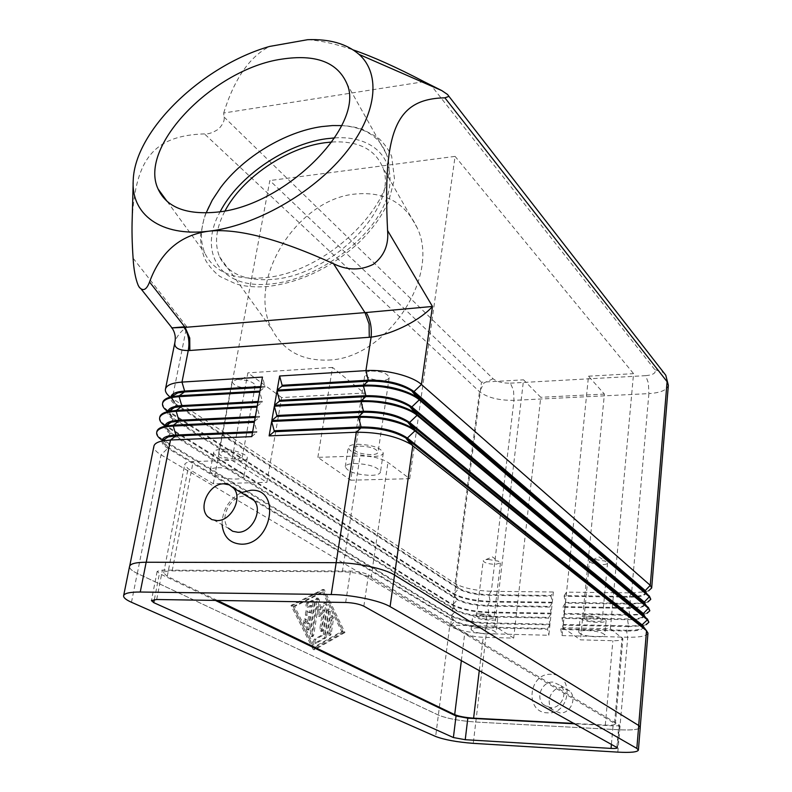 <?xml version="1.0" encoding="UTF-8"?>
<svg xmlns="http://www.w3.org/2000/svg" width="792" height="792" viewBox="0 0 792 792"><rect width="100%" height="100%" fill="white"/><g stroke="black" fill="none" stroke-linecap="round" stroke-linejoin="round"><path stroke-width="0.59" stroke-dasharray="3.96 2.97" d="M341.698 125.601C364.498 127.175 379.279 136.432 386.031 153.381C405.266 195.179 329.205 273.893 262.697 277.853C232.987 279.863 213.701 271.616 204.851 253.113C199.94 241.392 200.366 227.997 206.138 212.919M207.613 516.582L228.532 528.284C218.83 518.661 230.135 495.713 244.263 496.168L247.5 496.485M550.489 707.702L543.213 704.464C535.253 697.158 542.381 681.14 553.113 682.11L560.677 685.565C568.369 692.96 561.122 708.761 550.489 707.702M551.43 674.329C528.581 672.497 524.205 712.493 547.46 712.84C570.765 714.889 574.705 674.131 551.43 674.329M559.766 712.909L552.568 709.701C544.678 702.474 551.687 686.674 562.3 687.644L569.785 691.069C577.408 698.376 570.28 713.968 559.766 712.909M424.067 81.685L223.7 113.018L223.968 116.929C224.879 120.236 223.067 124.285 218.523 129.096C212.949 132.729 208.256 134.323 204.465 133.888C154.509 135.571 135.689 158.153 132.215 218.632M184.685 326.789L186.684 326.631C180.19 332.086 176.309 337.105 175.032 341.679M595.475 559.558L604.989 561.073L607.533 563.062C607.197 564.092 605.197 564.617 601.544 564.666C594.495 564.31 590.486 563.142 589.525 561.152L592.495 559.746L595.475 559.558M589.99 616.869C597.158 617.314 601.237 618.413 602.227 620.176C601.91 621.067 599.891 621.502 596.188 621.472C589.06 621.037 584.991 619.928 584.001 618.166C584.308 617.285 586.308 616.849 589.99 616.869M588.664 615.889C598.871 616.513 604.682 618.077 606.098 620.591C605.633 621.859 602.762 622.482 597.485 622.433C587.347 621.809 581.566 620.245 580.14 617.73C580.586 616.473 583.427 615.859 588.664 615.889M587.258 630.481C597.505 631.135 603.336 632.679 604.761 635.105C604.296 636.332 601.425 636.907 596.138 636.847C585.961 636.184 580.16 634.639 578.724 632.214C579.16 631.006 582.011 630.422 587.258 630.481M237.343 379.348L247.381 380.556C252.678 382.199 255.262 384.021 255.163 386.011L249.777 388.258C239.521 387.862 233.61 385.635 232.026 381.586L237.343 379.348M224.037 451.123C234.491 451.658 240.57 453.737 242.253 457.36L236.848 459.261C226.453 458.726 220.404 456.647 218.701 453.014L224.037 451.123M221.285 449.371C232.214 448.757 248.807 454.479 247.243 458.241C246.688 459.855 244.114 460.756 239.521 460.954C228.68 461.528 212.197 455.895 213.711 452.064C214.246 450.49 216.77 449.599 221.285 449.371M217.859 467.745C228.829 467.201 245.52 472.824 243.966 476.457C243.421 478.012 240.847 478.873 236.244 479.041C225.374 479.536 208.791 474.012 210.286 470.309C210.811 468.795 213.335 467.943 217.859 467.745M488.357 559.449L498.257 561.152L500.455 563.003L495.238 564.379C488.228 563.993 484.209 562.805 483.189 560.825L485.872 559.588L488.357 559.449M481.704 614.81C488.822 615.285 492.921 616.404 493.98 618.166L488.733 619.285C481.645 618.809 477.566 617.701 476.497 615.938L481.704 614.81M480.2 613.859C490.347 614.523 496.178 616.117 497.683 618.621C497.277 619.73 494.792 620.265 490.208 620.215C480.13 619.552 474.329 617.958 472.804 615.453C473.19 614.354 475.655 613.83 480.2 613.859M478.497 627.947C488.674 628.64 494.525 630.204 496.059 632.63C495.653 633.699 493.159 634.204 488.565 634.135C478.457 633.432 472.626 631.867 471.091 629.442C471.478 628.393 473.943 627.898 478.497 627.947M371.458 371.012C381.853 371.309 387.763 373.527 389.189 377.665C388.724 379.239 386.546 380.17 382.675 380.457C372.339 380.16 366.458 377.942 365.023 373.794C365.478 372.24 367.627 371.319 371.458 371.012M359.924 446.084C370.488 446.53 376.527 448.609 378.061 452.311C377.606 453.707 375.428 454.499 371.498 454.677C361.003 454.232 354.984 452.153 353.45 448.45C353.875 447.074 356.034 446.282 359.924 446.084M357.43 444.243C372.478 444.866 381.091 447.817 383.269 453.093C382.625 455.083 379.507 456.212 373.903 456.469C358.984 455.836 350.43 452.875 348.233 447.589C348.846 445.639 351.915 444.52 357.43 444.243M354.46 463.478C369.577 464.162 378.239 467.062 380.447 472.171C379.813 474.091 376.695 475.17 371.072 475.388C356.093 474.705 347.48 471.794 345.253 466.676C345.857 464.795 348.925 463.726 354.46 463.478M328.135 360.073C385.753 359.053 440.788 277.022 417.344 228.175C405.336 202.712 384.694 191.327 355.44 194.02C296.663 199.01 245.461 281.516 272.26 329.868C283.516 350.836 302.148 360.904 328.135 360.073M331.937 141.996C358.053 140.709 374.943 149.084 382.605 167.132C400.138 205.069 332.046 275.883 272.102 279.418C245.164 281.219 227.65 273.666 219.552 256.747C214.137 243.362 215.978 228.046 225.067 210.82M350.727 480.209L409.702 478.695L387.951 462.429C381.091 458.172 371.804 456.014 360.093 455.935L317.859 457.36L350.727 480.209L364.201 393.04L281.635 397.564L266.874 482.358L231.868 460.261L193.179 461.568C188.13 461.795 185.308 462.756 184.704 464.468L188.05 468.676L213.305 483.724L266.874 482.358M317.859 457.36L332.521 367.429L364.201 393.04M281.635 397.564L247.876 372.854L231.868 460.261M513.691 638.104L494.743 626.145L523.552 379.843L540.758 397.297L513.691 638.104L483.249 637.303C475.16 636.897 468.983 635.639 464.706 633.531L450.638 625.145L481.477 382.209L523.552 379.843M332.521 367.429L247.876 372.854M562.973 627.69L580.486 639.857L612.889 640.708C619.007 640.797 622.344 640.134 622.878 638.728L610.394 628.759L562.973 627.69L588.505 376.19L604.405 394.089L580.486 639.857M494.743 626.145L450.638 625.145M217.404 600.455L167.27 576.338L163.677 572.903C164.201 571.567 167.033 570.893 172.171 570.874L342.342 571.784C354.321 572.22 363.884 574.23 371.052 577.823L615.394 723.878C614.879 724.957 611.513 725.363 605.286 725.096L574.269 723.462M213.305 483.724L269.834 180.546L481.477 382.209M409.702 478.695L455.093 156.38L269.834 180.546M610.394 628.759L633.56 373.656L455.093 156.38M588.505 376.19L633.56 373.656M604.405 394.089L540.758 397.297M307.633 39.699C320.899 40.58 336.095 43.986 353.192 49.906M223.7 113.018C234.333 78.873 249.619 56.687 269.577 46.441M146.233 562.251L336.145 562.676C356.252 562.567 384.635 568.636 394.525 575.051L638.689 725.502L640.213 727.373C639.134 729.541 632.303 730.353 619.71 729.788L475.804 722.047C459.657 720.888 447.183 718.562 438.372 715.057L137.323 573.428C131.729 570.755 129.175 568.369 129.66 566.27C130.69 563.657 136.214 562.32 146.233 562.251L146.243 562.241M222.077 524.67C222.206 510.335 228.561 499.663 241.144 492.654M174.735 403.207L170.131 397.049L455.093 583.585C463.498 588.129 475.576 590.703 491.327 591.297L553.37 592L551.083 595.465L488.852 594.683C475.804 594.178 465.805 592.06 458.875 588.327L176.517 404.474L174.735 403.207L170.775 397.465C170.23 399.92 172.092 402.554 176.339 405.356L458.786 589C465.726 592.733 475.725 594.841 488.773 595.356L551.014 596.148L552.301 602.227L490.139 601.316C474.349 600.683 462.241 598.128 453.806 593.663L168.587 411.147M314.335 603.177L310.345 628.343L309.434 629.897L308.514 629.333L305.118 622.552L305.781 618.968L308.84 623.789L309.969 616.691L306.87 615.097L307.048 610.998L310.613 612.642L311.731 605.583L308.603 607.187C307.167 606.385 307.039 605.019 308.227 603.098L313.167 600.583L314.335 603.177L312.909 603.158L311.741 600.564L306.791 603.078C305.603 604.999 305.732 606.355 307.177 607.157L310.306 605.553L309.187 612.612L305.623 610.978L305.435 615.067L308.543 616.661L307.415 623.749L304.346 618.938L303.683 622.512L307.088 629.293L308.009 629.858L308.92 628.303L312.909 603.158M307.415 623.749L308.84 623.789M308.543 616.661L309.969 616.691M309.187 612.612L310.613 612.642M310.306 605.553L311.731 605.583M331.185 633.897L330.313 635.422L329.215 632.907L331.63 617.186L332.492 615.691L333.59 618.215L331.185 633.897L329.779 633.867L332.195 618.186L331.086 615.661L330.234 617.156L327.809 632.867L328.908 635.392L329.779 633.867M343.035 631.521L315.087 647.331L294.575 606.573L323.789 591.792L343.035 631.521L341.649 631.491L313.662 647.292L315.087 647.331M313.662 647.292L293.129 606.553L294.575 606.573M293.129 606.553L322.384 591.773L323.789 591.792M322.384 591.773L341.649 631.491M344.946 632.511L314.711 649.678L292.436 605.474L324.146 589.505L344.946 632.511L343.56 632.471L322.74 589.486L290.991 605.444L313.295 649.638L343.56 632.471M313.295 649.638L314.711 649.678M290.991 605.444L292.436 605.474M322.74 589.486L324.146 589.505M326.532 636.431L325.769 637.916L316.147 643.302C314.761 642.51 314.642 641.164 315.8 639.243L324.72 634.273L328.393 610.622L329.244 609.127L330.363 611.672L326.532 636.431L325.126 636.392L328.957 611.642L327.838 609.107L326.977 610.602L323.304 634.243L314.384 639.203C313.216 641.114 313.335 642.47 314.731 643.262L324.354 637.877L325.126 636.392M323.304 634.243L324.72 634.273M323.245 629.888L322.364 631.422L321.245 628.878L324.195 609.919L319.938 616.374L318.176 606.741L313.711 635.065L312.81 636.619L311.662 634.055L317.097 599.633L317.968 598.138L319.107 599.415L320.988 609.682L325.987 602.445L327.116 604.999L323.245 629.888L321.839 629.858L325.71 604.979L324.581 602.425L319.572 609.662L317.691 599.396L316.553 598.118L315.681 599.613L310.236 634.016L311.385 636.58L312.286 635.026L316.75 606.712L318.523 616.344L322.79 609.899L319.829 628.838L320.948 631.392L321.839 629.858M322.79 609.899L324.195 609.919M318.523 616.344L319.938 616.374M316.75 606.712L318.176 606.741M319.572 609.662L320.988 609.682M162.479 440.51L450.975 615.988C459.469 620.284 471.646 622.799 487.496 623.522L549.925 624.888L548.846 635.263L486.288 633.689C470.408 632.917 458.202 630.422 449.668 626.215L161.043 454.846C156.034 451.836 153.648 449.014 153.886 446.381M650.796 598.633C649.668 601.811 642.965 603.385 630.679 603.365L565.429 602.415L564.152 596.307L564.221 595.624L629.551 596.435C635.907 596.495 640.629 595.911 643.698 594.683L646.104 592.396M564.221 595.624L566.468 592.149L631.59 592.891L645.51 591.733L648.717 590.733L643.698 594.683M645.727 591.98L646.044 593.168C645.124 595.802 639.599 597.128 629.491 597.138L564.152 596.307M649.856 610.068C648.737 613.157 642.015 614.661 629.709 614.602L628.571 607.672C635.016 607.741 639.778 607.177 642.837 605.979L645.153 603.851L645.094 604.563C644.173 607.137 638.649 608.404 628.511 608.375L563.033 607.316L563.102 606.632L628.571 607.672L630.62 604.068L644.401 603.029M644.47 603.009L647.896 601.979L642.837 605.979M563.102 606.632L565.359 603.098L630.62 604.068L629.551 596.435L631.59 592.891L648.876 393.614L513.988 400.346C498.821 400.505 487.327 397.614 479.487 391.684L204.465 133.888M648.915 621.562C647.797 624.561 641.065 626.007 628.729 625.888L563.181 624.482L561.973 617.681L564.241 614.107L629.64 615.305L629.709 614.602L564.31 613.424L563.033 607.316M644.837 603.514L645.094 604.563M561.973 617.681L627.591 618.958C634.125 619.057 638.916 618.512 641.966 617.334L644.193 615.305M643.936 615.097L644.134 616.028C643.223 618.522 637.689 619.74 627.531 619.671L629.64 615.305L643.292 614.374M643.371 614.354L647.064 613.295L641.966 617.334M647.965 633.115C646.846 636.026 640.104 637.402 627.739 637.243L562.053 635.59L560.776 629.491L563.112 625.175L628.66 626.601L627.531 619.671L561.904 618.374M565.429 602.415L566.468 592.149M564.31 613.424L565.359 603.098M563.181 624.482L564.241 614.107M560.845 628.798L626.601 630.303L628.66 626.601L642.183 625.779M642.243 625.769L646.222 624.67L643.233 626.818M643.025 626.739L643.173 627.541C642.263 629.967 636.718 631.125 626.541 631.016L626.601 630.303C633.224 630.432 638.055 629.907 641.094 628.749M619.71 729.788L627.739 637.243L626.541 631.016L560.776 629.491M562.053 635.59L563.112 625.175M260.756 386.555L264.974 386.298L262.459 377.071M551.083 613.869L548.777 617.433L486.288 616.216C473.18 615.632 463.132 613.543 456.142 609.959L168.666 431.482L163.964 425.136L452.351 605.138C460.825 609.513 472.963 612.048 488.783 612.731L551.083 613.869L550.004 624.195L487.575 622.849C471.735 622.126 459.558 619.611 451.054 615.305L163.281 440.015M552.222 602.91L549.935 606.415L487.575 605.425C474.497 604.88 464.478 602.781 457.509 599.118L171.706 417.295L167.053 411.038L453.727 594.337C462.162 598.802 474.269 601.346 490.05 601.989L552.222 602.91L551.153 613.186L488.862 612.058C473.042 611.374 460.904 608.84 452.44 604.454L165.934 425.532M553.37 592L552.301 602.227M170.993 396.881L170.775 397.465M168.29 410.939C164.281 408.068 162.419 405.356 162.687 402.811M259.944 391.1L264.805 387.238L260.588 387.486M171.706 417.295L167.993 411.355M258.073 401.485L262.3 401.257L259.776 392.04M174.676 407.435C170.725 408.415 168.468 409.89 167.894 411.85C167.359 414.246 169.24 416.82 173.517 419.572L457.43 599.792C464.389 603.445 474.418 605.553 487.496 606.098L549.856 607.108L551.153 613.186M165.518 425.255C161.429 422.413 159.519 419.74 159.776 417.236M257.242 406.157L262.132 402.197L257.905 402.425M255.38 416.533L259.618 416.325L257.063 407.108M168.666 431.482L165.092 425.819M171.508 422.116C167.706 423.057 165.538 424.462 164.993 426.334C164.469 428.67 166.37 431.185 170.666 433.897L456.063 610.632C463.053 614.226 473.101 616.305 486.209 616.889L548.707 618.116L550.004 624.195M162.746 439.669C158.558 436.857 156.598 434.224 156.836 431.759M254.519 421.334L259.439 417.275L255.202 417.483M549.925 624.888L547.618 628.492L485.001 627.056C471.864 626.442 461.785 624.373 454.766 620.849L167.983 447.401L165.597 445.777L160.855 439.332L162.281 440.372M264.805 387.238L264.974 386.298M551.014 596.148L551.083 595.465M262.132 402.197L262.3 401.257M549.856 607.108L549.935 606.415M259.439 417.275L259.618 416.325M548.707 618.116L548.777 617.433M252.658 431.69L256.905 431.501L254.341 422.284M165.597 445.777L162.152 440.708M162.152 440.659L162.073 440.916C161.558 443.193 163.479 445.648 167.805 448.302L454.687 621.532C461.706 625.046 471.784 627.115 484.912 627.739L547.539 629.185L548.846 635.263M251.777 436.61L256.737 432.452L252.49 432.64M256.737 432.452L256.905 431.501M547.539 629.185L547.618 628.492M129.512 566.607C129.413 568.646 131.997 570.913 137.254 573.408L438.362 715.057C447.163 718.572 459.637 720.898 475.794 722.047L619.76 729.798C632.353 730.363 639.184 729.551 640.263 727.383M574.933 723.829L613.048 725.838C616.958 726.007 619.077 725.759 619.394 725.086L368.468 574.873C363.964 572.606 357.944 571.339 350.43 571.062L162.41 570.111L157.143 571.369L159.43 573.557L215.404 600.425M223.968 116.929L493.089 378.774C496.98 381.813 502.742 383.278 510.365 383.17L513.533 390.278L513.988 400.346L491.327 591.297L488.852 594.683L490.139 601.316L487.575 605.425L488.783 612.731L486.288 616.216L487.496 623.522L484.912 627.739L486.288 633.689L473.26 743.351M510.365 383.17L645.708 375.665L648.41 383.12L648.876 393.614C660.647 392.792 667.141 390.03 668.349 385.338M493.089 378.774L484.11 382.843L479.487 391.684L455.093 583.585L458.875 588.327L453.727 594.337L457.43 599.792L452.351 605.138L456.063 610.632L450.975 615.988L454.687 621.532L449.668 626.215L435.64 736.481M133.096 258.182L186.684 326.631L173.062 394.713M645.708 375.665C653.469 374.903 656.479 372.864 654.717 369.537L663.696 372.577M654.717 369.537L430.749 84.873M334.739 137.887C376.032 135.046 401.049 163.291 385.278 202.237C370.092 241.144 315.374 280.19 270.329 284.001C219.899 289.476 197.564 251.846 220.176 211.672M342.342 571.784L360.093 455.935M172.171 570.874L193.179 461.568M614.562 722.898L622.086 637.501M371.052 577.823L387.951 462.429M461.37 660.538L464.706 633.531M167.27 576.338L188.05 468.676M605.286 725.096L612.889 640.708M479.289 670.527L483.249 637.303M174.022 407.603L176.517 404.474L172.29 398.594L172.834 395.871M308.92 628.303L310.345 628.343M307.088 629.293L308.514 629.333M303.683 622.512L305.118 622.552M305.286 619.512L306.722 619.542M305.435 615.067L306.87 615.097M306.088 611.008L307.514 611.038M307.266 607.117L308.692 607.147M306.791 603.078L308.227 603.098M311.652 600.603L313.078 600.623M327.809 632.867L329.215 632.907M330.234 617.156L331.63 617.186M332.195 618.186L333.59 618.215M324.354 637.877L325.769 637.916M314.85 643.203L316.275 643.252M314.384 639.203L315.8 639.243M326.977 610.602L328.393 610.622M328.957 611.642L330.363 611.672M319.829 628.838L321.245 628.878M312.286 635.026L313.711 635.065M310.236 634.016L311.662 634.055M315.681 599.613L317.097 599.633M317.691 599.396L319.107 599.415M324.106 602.831L325.512 602.861M325.71 604.979L327.116 604.999M137.323 573.428L161.043 454.846L167.805 448.302L167.983 447.401L163.746 441.312L166.231 438.184M173.369 408.236L169.458 412.741L173.695 418.681L170.666 422.334M169.825 423.146L166.617 426.977L170.844 432.996L167.28 437.164M345.668 602.474L350.43 571.062M156.697 599.504L162.41 570.111M154.361 599.574L159.43 573.557M611.424 744.173L613.048 725.838M616.909 747.222L618.889 724.482M363.855 606.197L368.468 574.873M617.819 752.133L619.76 729.798M131.482 602.276L137.254 573.408M332.531 125.552C343.708 125.027 353.866 126.364 363.003 129.571L377.071 137.105C378.477 137.729 387.417 146.154 391.693 156.479L394.495 178.952L388.753 201.02C382.071 216.157 371.596 230.502 357.34 244.045C329.997 268.25 300.366 282.368 268.448 286.397C256.291 287.546 245.302 286.664 235.501 283.744L220.453 276.715C218.83 276.012 209.761 268.369 205.019 259.152C200.515 249.114 200.237 236.075 200.693 234.442L204.306 217.295C207.821 207.177 213.246 197.277 220.582 187.585M552.568 709.701L543.213 704.464M138.184 285.328L141.402 289.377M607.533 563.062L602.227 620.176M606.098 620.591L604.761 635.105M592.495 559.746L599.019 556.934L604.989 561.073M255.163 386.011L242.253 457.36M247.243 458.241L243.966 476.457M500.455 563.003L493.98 618.166M497.683 618.621L496.059 632.63M485.872 559.588L492.416 556.905L498.257 561.152M389.189 377.665L378.061 452.311M383.269 453.093L380.447 472.171M417.344 228.175L382.605 167.132M386.031 153.381L346.995 83.883M167.142 201.415L204.851 253.113M219.552 256.747L272.26 329.868M345.253 466.676L348.233 447.589M353.45 448.45L365.023 373.794M471.091 629.442L472.804 615.453M476.497 615.938L483.189 560.825M241.659 379.457L244.787 377.358L247.381 380.556M210.286 470.309L213.711 452.064M218.701 453.014L232.026 381.586M578.724 632.214L580.14 617.73M584.001 618.166L589.525 561.152M615.394 723.878L622.878 638.728M163.677 572.903L184.704 464.468M133.224 180.289L133.155 183.12M560.677 685.565L569.785 691.069M309.434 629.897L308.009 629.858M305.781 618.968L304.346 618.938M307.048 610.998L305.623 610.978M308.603 607.187L307.177 607.157M313.167 600.583L311.741 600.564M330.313 635.422L328.908 635.392M332.492 615.691L331.086 615.661M316.147 643.302L314.731 643.262M329.244 609.127L327.838 609.107M322.364 631.422L320.948 631.392M312.81 636.619L311.385 636.58M317.968 598.138L316.553 598.118M325.987 602.445L324.581 602.425M646.044 593.168L646.104 592.456M644.134 616.028L644.193 615.384M643.173 627.541L643.223 626.967M168.072 410.949L167.894 411.85M165.172 425.423L164.993 426.334M157.143 571.369L151.43 600.613M619.394 725.086L617.423 747.787"/><path stroke-width="1.19" d="M206.138 212.919L212.236 200.198L220.582 187.585C243.471 156.935 285.13 131.749 321.7 126.601L332.531 125.552L341.698 125.601M247.5 496.485L253.935 500.376C263.36 510.078 251.876 532.927 237.818 532.264L232.68 531.264L228.532 528.284M241.144 492.654L250.836 490.278C281.645 488.011 271.983 545.262 241.273 544.183C229.947 543.401 223.552 536.897 222.077 524.67M223.77 483.823L229.205 484.843L233.551 488.07C243.045 497.901 231.254 521.195 217.008 520.591L211.801 519.592L207.613 516.582C197.851 506.821 209.454 483.427 223.77 483.823M133.155 183.12L132.215 218.632C131.759 229.967 132.056 243.154 133.096 258.182C133.749 269.518 135.442 278.566 138.184 285.328L139.273 287.258C143.164 291.565 146.589 289.813 149.549 282.002C160.578 251.945 180.249 235.016 208.553 231.224C254.618 226.096 311.771 193.951 344.332 154.49C377.022 115.018 381.447 74.24 359.043 54.391C346.698 43.758 329.561 38.858 307.633 39.699L269.577 46.441C202.495 65.568 134.788 130.393 133.224 180.289C130.878 214.256 160.746 237.036 208.553 231.224C237.115 227.967 278.764 238.798 333.521 263.726C347.143 270.448 360.39 270.666 373.26 264.37C384.1 256.153 388.882 244.876 387.585 230.531C382.516 128.215 397.218 98.921 444.876 97.812L448.965 96.386L447.569 94.505L441.837 90.615L424.067 81.685C396.426 67.231 372.804 56.648 353.192 49.906M149.549 282.002L185.13 327.353L189.733 338.006L189.842 350.49L371.102 337.144C394.871 334.006 422.383 318.295 432.452 306.454L364.983 312.632L185.13 327.353L171.567 327.898L184.685 326.789M225.067 210.82C242.372 177.824 286.457 147.767 324.769 142.748L331.937 141.996M281.655 59.152C315.85 53.935 337.63 62.182 346.995 83.883C365.736 125.027 285.17 206.306 216.661 212.157C186.08 214.998 166.548 207.276 158.073 188.981C137.867 146.302 213.87 68.884 281.655 59.152M574.269 723.462L473.606 718.166C465.389 717.592 459.083 716.404 454.687 714.622L217.404 600.455M648.717 590.733L651.677 587.971L650.272 585.337L421.433 384.486C412.305 375.992 385.338 369.191 365.914 370.626L279.625 376.002L277.15 390.11L363.667 385.13C384.694 384.714 402.326 388.595 416.562 396.772L649.381 596.059L650.747 599.237M646.104 592.396L644.916 590.288L414.028 391.545C402.96 383.744 387.714 379.962 368.27 380.2L365.914 370.626L371.102 337.144C371.953 327.69 370.319 319.483 366.221 312.513M184.041 327.423C188.506 333.927 189.902 341.639 188.249 350.579L189.842 350.49M175.032 341.679L174.913 342.322C173.903 347.619 178.349 350.371 188.249 350.579L181.992 382.09C172.25 382.823 166.756 385.08 165.508 388.862C164.904 391.397 166.449 394.129 170.131 397.049M162.687 402.811L162.786 402.306C163.499 399.861 166.33 398.029 171.26 396.822L179.279 395.733L259.944 391.1L262.459 377.071L181.992 382.09L184.615 391.05L260.756 386.555M159.776 417.236L159.875 416.75C160.548 414.414 163.261 412.662 168.013 411.493L176.378 410.395L257.242 406.157L259.776 392.04L179.101 396.653C169.34 397.327 163.835 399.514 162.607 403.207C162.023 405.623 163.508 408.236 167.053 411.038M156.836 431.759L156.935 431.284C157.588 429.056 160.192 427.383 164.746 426.264L173.448 425.146L254.519 421.334L257.063 407.108L176.19 411.305C166.409 411.939 160.905 414.048 159.687 417.651C159.133 419.958 160.558 422.453 163.964 425.136M153.886 446.381L153.975 445.916C154.598 443.807 157.093 442.213 161.469 441.134L170.498 440.005L251.777 436.61L254.341 422.284L173.26 426.076C163.449 426.65 157.945 428.69 156.747 432.194C156.212 434.382 157.578 436.768 160.855 439.332M646.222 624.67L648.856 622.284L647.42 619.829L414.879 430.917C405.563 422.918 378.249 416.285 358.657 417.404L271.656 421.473L269.122 435.887L356.36 432.244C378.467 432.145 396.663 436.164 410.939 444.302L646.519 630.729L647.965 633.115L640.233 727.046M647.064 613.295L649.806 610.781L648.371 608.276L417.077 415.325C407.83 407.157 380.635 400.475 361.093 401.692L274.329 406.207L271.824 420.512L358.816 416.424C380.556 416.216 398.564 420.186 412.84 428.353L647.48 619.106L648.866 622.175M647.896 601.979L650.747 599.346L649.321 596.782L419.265 399.851C410.078 391.515 382.991 384.773 363.508 386.1L276.992 391.05L274.497 405.257L361.251 400.722C382.635 400.405 400.455 404.336 414.711 412.503L648.43 607.553L649.806 610.672M279.625 376.002L282.12 385.288L368.27 380.2L368.122 381.16C385.358 380.794 399.831 383.991 411.543 390.743L645.727 591.98M277.15 390.11L281.952 386.229L368.122 381.16L363.667 385.13L363.508 386.1L365.884 395.673L279.497 400.336L276.992 391.05M645.153 603.86L643.955 601.732L411.83 406.93C400.702 399.257 385.387 395.515 365.884 395.673L365.736 396.643C383.269 396.366 397.901 399.604 409.622 406.355L644.837 603.514M274.497 405.257L279.328 401.277L365.736 396.643L361.251 400.722L361.093 401.692L363.478 411.266L276.853 415.493L274.329 406.207M644.193 615.384L642.995 613.236L409.622 422.423C398.425 414.899 383.041 411.177 363.478 411.266L363.33 412.246C381.16 412.048 395.941 415.325 407.682 422.077L643.936 615.097M271.824 420.512L276.685 416.443L363.33 412.246L358.816 416.424L358.657 417.404L361.063 426.977L274.19 430.749L271.656 421.473M281.952 386.229L282.12 385.288M279.328 401.277L279.497 400.336M276.685 416.443L276.853 415.493M643.223 626.967L642.025 624.809L407.395 438.035C396.129 430.65 380.685 426.967 361.063 426.977L360.914 427.957C379.031 427.848 393.97 431.165 405.712 437.897L643.025 626.739M269.122 435.887L274.022 431.709L360.914 427.957L356.36 432.244L336.154 562.667L146.164 562.241C136.145 562.31 130.621 563.647 129.591 566.25L129.512 566.607M274.022 431.709L274.19 430.749M170.953 396.574L170.953 396.574C171.993 393.466 176.537 391.624 184.615 391.05L184.437 391.961L177.834 392.862L170.993 396.881M260.588 387.486L184.437 391.961L179.279 395.733L179.101 396.653L181.744 405.603L258.073 401.485M167.993 411.355L168.072 410.949C169.092 407.92 173.646 406.138 181.744 405.603L181.566 406.524L174.676 407.435L168.013 411.493M257.905 402.425L181.566 406.524L176.378 410.395L176.19 411.305L178.853 420.265L255.38 416.533M165.092 425.819L165.172 425.423C166.181 422.473 170.735 420.75 178.853 420.265L178.665 421.186L171.508 422.116L164.746 426.264M163.281 440.015L162.746 439.669M255.202 417.483L178.665 421.186L173.448 425.146L173.26 426.076L175.933 435.026L252.658 431.69M162.251 440.005C163.241 437.135 167.805 435.471 175.933 435.026L175.755 435.947L168.32 436.887L162.132 440.728M252.49 432.64L175.755 435.947L170.498 440.005L146.243 562.241M638.392 750.073L640.263 727.383L638.728 725.512L394.545 575.032C384.665 568.616 356.281 562.548 336.174 562.667L331.234 594.535L140.253 592.03C130.185 591.98 124.661 593.159 123.661 595.564C123.206 597.514 125.819 599.752 131.482 602.276L435.64 736.481C444.5 739.817 457.043 742.104 473.26 743.351L617.819 752.133C630.472 752.796 637.322 752.133 638.382 750.143L636.837 748.41L390.09 606.632C380.071 600.583 351.45 594.653 331.234 594.535M156.697 599.504L345.668 602.474C353.232 602.801 359.301 604.048 363.855 606.197L617.423 747.787C617.107 748.4 614.988 748.608 611.058 748.41L465.231 739.708L453.39 737.54L153.757 602.653L151.43 600.613L156.697 599.504M215.404 600.425L456.043 715.988L467.825 718.186L574.933 723.829M369.28 337.313L369.082 324.027L364.983 312.632L333.521 263.726M394.525 575.022L412.8 445.639L407.256 439.015L407.395 438.035L414.879 430.917L415.018 429.937L409.484 423.393L409.622 422.423L417.077 415.325L417.216 414.355L411.692 407.89L411.83 406.93L419.265 399.851L419.404 398.881L413.889 392.495L414.028 391.545L421.433 384.486L432.452 306.454L387.585 230.531M663.696 372.577L665.795 375.269L668.349 385.338L665.795 375.269L448.965 96.386M220.176 211.672C238.352 176.418 285.368 144.174 326.314 138.749L334.739 137.887M454.687 714.622L461.37 660.538M473.606 718.166L479.289 670.527M444.876 97.812L667.092 381.695L650.272 585.337L644.856 591L649.321 596.782L643.896 602.445L648.371 608.276L642.926 613.958L647.42 619.829L642.025 624.809L646.519 630.729L638.689 725.482M172.834 395.871L173.062 394.713M174.022 407.603L173.369 408.236M170.666 422.334L169.825 423.146M167.28 437.164L166.231 438.184M153.757 602.653L154.361 599.574M453.39 737.54L456.043 715.988M465.231 739.708L467.825 718.186M611.058 748.41L611.424 744.173M636.837 748.41L638.728 725.512M390.09 606.632L394.545 575.032M140.253 592.03L146.164 562.241M233.551 488.07L253.935 500.376M141.402 289.377L171.963 327.848C174.943 332.323 175.923 337.144 174.913 342.312M158.073 188.981L167.142 201.415M359.043 54.391L441.837 90.615M165.508 388.862L174.913 342.322M411.543 390.743L416.562 396.772M409.622 406.355L414.711 412.503M407.682 422.077L412.84 428.353M651.687 587.852L668.349 385.338M405.712 437.897L410.939 444.302M177.834 392.862L171.26 396.822M162.607 403.207L162.786 402.306M159.687 417.651L159.875 416.75M156.747 432.194L156.935 431.284M168.32 436.887L161.469 441.134M129.73 565.894L153.975 445.916M123.661 595.564L129.591 566.25"/></g></svg>

